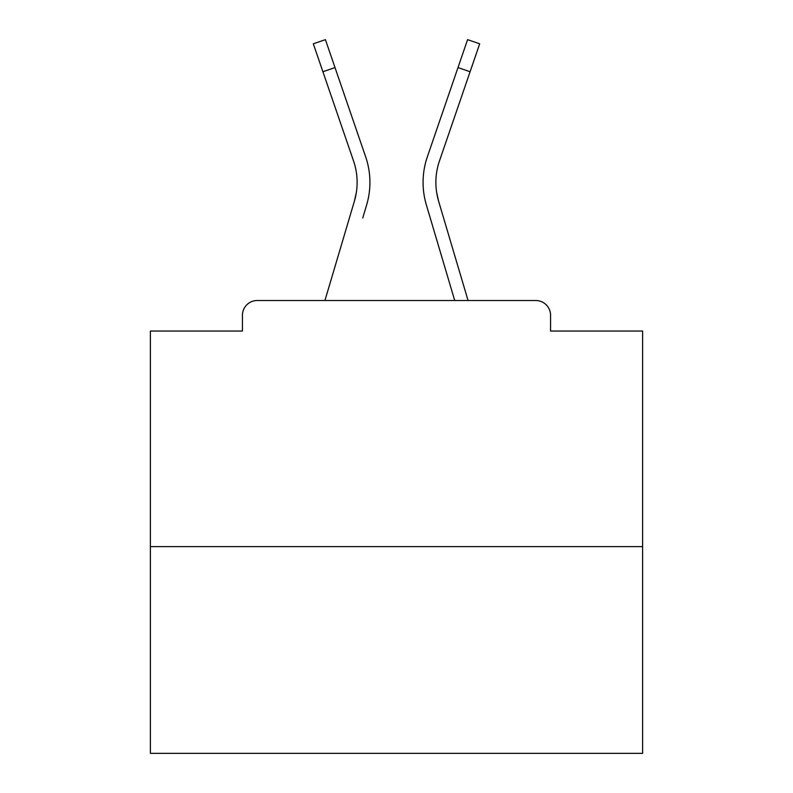 <?xml version="1.0" encoding="UTF-8"?>
<svg xmlns="http://www.w3.org/2000/svg" width="793" height="793" viewBox="0 0 793 793"><rect width="100%" height="100%" fill="white"/><g stroke="black" fill="none" stroke-linecap="round" stroke-linejoin="round"><path stroke-width="1.19" d="M550.56 331.038L550.56 315.287L550.56 331.038L642.608 331.038L642.608 753.35L150.392 753.35L150.392 331.038L242.44 331.038L242.44 315.287L242.44 331.038M642.608 546.625L150.392 546.625M550.56 315.287A14.77 14.77 0 0 0 535.79 300.517L257.21 300.517A14.77 14.77 0 0 0 242.44 315.287M535.79 300.517L468.068 300.517L442.514 214.358M350.486 214.358L324.932 300.517L350.486 214.358L324.932 300.517L350.486 214.358L324.932 300.517L350.486 214.358L324.932 300.517L350.486 214.358L324.932 300.517L350.486 214.358L324.932 300.517L350.486 214.358L324.932 300.517L350.486 214.358L324.932 300.517L350.486 214.358L324.932 300.517L350.486 214.358L324.932 300.517L350.486 214.358L324.932 300.517L350.486 214.358L324.932 300.517L350.486 214.358L324.932 300.517L350.486 214.358L324.932 300.517L350.486 214.358L324.932 300.517L350.486 214.358L324.932 300.517L350.486 214.358L324.932 300.517L257.21 300.517M356.344 192.481L354.402 201.144L356.344 192.481M335.013 67.583L322.91 71.737L313.314 43.803L325.417 39.65L365.652 156.816A78.755 78.755 0 0 1 366.673 204.782L362.758 217.996M436.656 192.481L438.598 201.144L436.656 192.481M426.327 204.782L454.716 300.517L426.327 204.782A78.755 78.755 0 0 1 427.348 156.816L467.583 39.65L479.686 43.803L439.451 160.969A65.958 65.958 0 0 0 438.598 201.144L468.068 300.517M439.451 160.969A65.958 65.958 0 0 0 435.872 182.39A65.958 65.958 0 0 1 439.451 160.969A65.958 65.958 0 0 0 435.872 182.39A65.958 65.958 0 0 1 439.451 160.969A65.958 65.958 0 0 0 435.872 182.39A65.958 65.958 0 0 1 439.451 160.969A65.958 65.958 0 0 0 435.872 182.39A65.958 65.958 0 0 1 439.451 160.969A65.958 65.958 0 0 0 435.872 182.39A65.958 65.958 0 0 1 439.451 160.969A65.958 65.958 0 0 0 435.872 182.39A65.958 65.958 0 0 1 439.451 160.969A65.958 65.958 0 0 0 435.872 182.39A65.958 65.958 0 0 1 439.451 160.969A65.958 65.958 0 0 0 435.872 182.39A65.958 65.958 0 0 1 439.451 160.969A65.958 65.958 0 0 0 435.872 182.39A65.958 65.958 0 0 1 439.451 160.969A65.958 65.958 0 0 0 435.872 182.39A65.958 65.958 0 0 1 439.451 160.969A65.958 65.958 0 0 0 435.872 182.39A65.958 65.958 0 0 1 439.451 160.969A65.958 65.958 0 0 0 435.872 182.39A65.958 65.958 0 0 1 439.451 160.969A65.958 65.958 0 0 0 435.872 182.39A65.958 65.958 0 0 1 439.451 160.969A65.958 65.958 0 0 0 435.872 182.39A65.958 65.958 0 0 1 439.451 160.969A65.958 65.958 0 0 0 435.872 182.39A65.958 65.958 0 0 1 439.451 160.969A65.958 65.958 0 0 0 435.872 182.39A65.958 65.958 0 0 1 439.451 160.969A65.958 65.958 0 0 0 435.872 182.39A65.958 65.958 0 0 1 439.451 160.969A65.958 65.958 0 0 0 435.872 182.39A65.958 65.958 0 0 1 439.451 160.969A65.958 65.958 0 0 0 435.872 182.39A65.958 65.958 0 0 1 439.451 160.969A65.958 65.958 0 0 0 435.872 182.39A65.958 65.958 0 0 1 439.451 160.969A65.958 65.958 0 0 0 435.872 182.39A65.958 65.958 0 0 1 439.451 160.969A65.958 65.958 0 0 0 435.872 182.39A65.958 65.958 0 0 1 439.451 160.969A65.958 65.958 0 0 0 435.872 182.39A65.958 65.958 0 0 1 439.451 160.969A65.958 65.958 0 0 0 435.872 182.39A65.958 65.958 0 0 1 439.451 160.969A65.958 65.958 0 0 0 435.872 182.39A65.958 65.958 0 0 1 439.451 160.969A65.958 65.958 0 0 0 435.872 182.39A65.958 65.958 0 0 1 439.451 160.969A65.958 65.958 0 0 0 435.872 182.39A65.958 65.958 0 0 1 439.451 160.969A65.958 65.958 0 0 0 435.872 182.39A65.958 65.958 0 0 1 439.451 160.969A65.958 65.958 0 0 0 435.872 182.39A65.958 65.958 0 0 1 439.451 160.969A65.958 65.958 0 0 0 435.872 182.39A65.958 65.958 0 0 1 439.451 160.969A65.958 65.958 0 0 0 435.872 182.39A65.958 65.958 0 0 1 439.451 160.969A65.958 65.958 0 0 0 435.872 182.39A65.958 65.958 0 0 1 439.451 160.969A65.958 65.958 0 0 0 435.872 182.39A65.958 65.958 0 0 1 439.451 160.969M322.91 71.737L353.549 160.969A65.958 65.958 0 0 1 354.402 201.144L324.932 300.517M353.549 160.969A65.958 65.958 0 0 1 357.128 182.39A65.958 65.958 0 0 0 353.549 160.969A65.958 65.958 0 0 1 357.128 182.39A65.958 65.958 0 0 0 353.549 160.969A65.958 65.958 0 0 1 357.128 182.39A65.958 65.958 0 0 0 353.549 160.969A65.958 65.958 0 0 1 357.128 182.39A65.958 65.958 0 0 0 353.549 160.969M365.652 156.816L351.953 116.928M427.348 156.816L441.047 116.928M470.09 71.737L457.987 67.583"/></g></svg>

